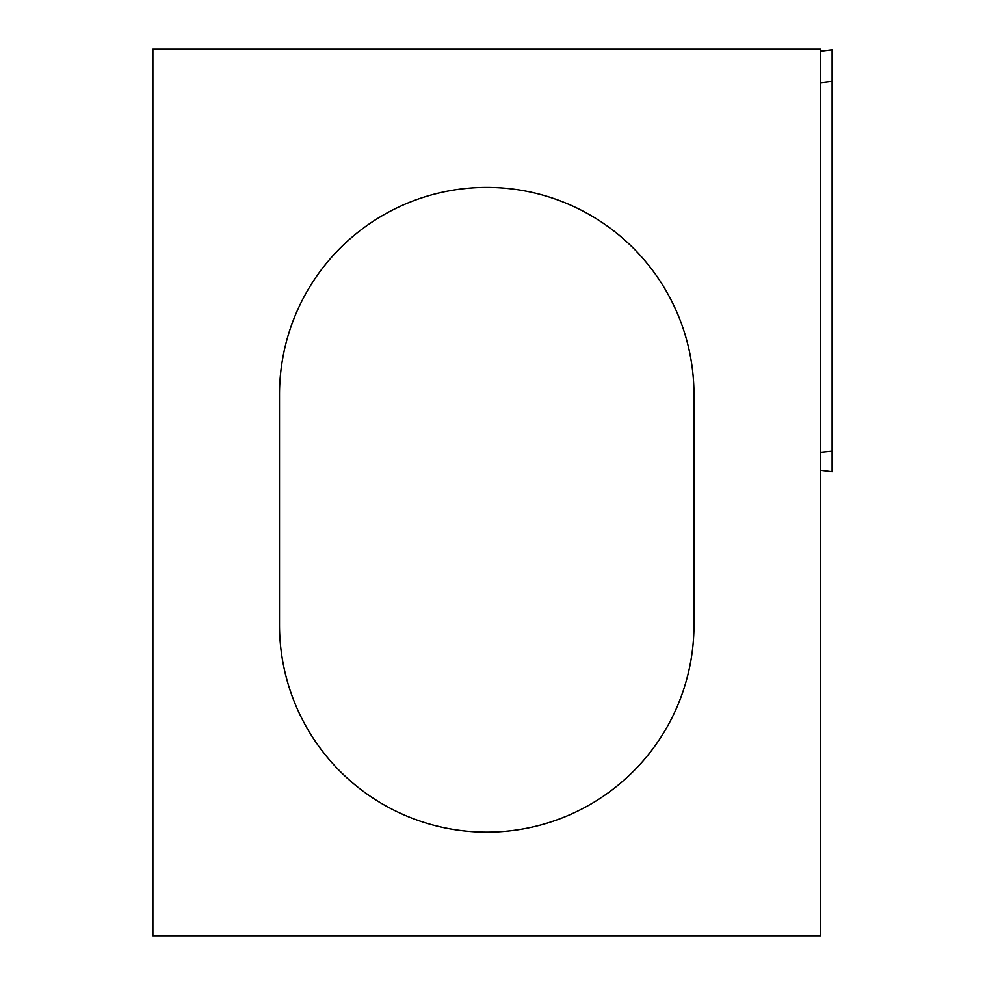<?xml version="1.0" encoding="UTF-8"?>
<svg xmlns="http://www.w3.org/2000/svg" width="985" height="985" viewBox="0 0 985 985"><rect width="100%" height="100%" fill="white"/><g stroke="black" fill="none" stroke-linecap="round" stroke-linejoin="round"><path stroke-width="1.48" d="M820.616 51.269L832.128 49.841L832.128 471.753L820.616 470.325L832.128 471.753M820.616 82.678L832.128 81.299M820.616 935.75L820.616 49.25L152.872 49.25L152.872 935.75L820.616 935.75M279.506 394.64L279.506 624.896A207.232 207.232 0 0 0 486.738 832.128A207.232 207.232 0 0 0 693.982 624.896L693.982 394.64A207.232 207.232 0 0 0 486.738 187.409A207.232 207.232 0 0 0 279.506 394.64M820.616 452.287L832.128 451.167M820.616 51.245L832.128 49.841"/></g></svg>

